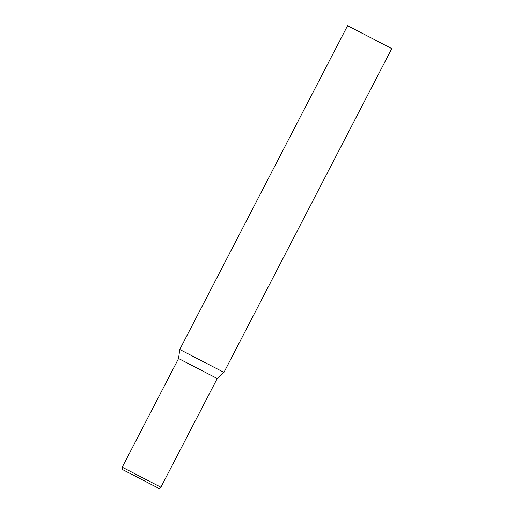 <?xml version="1.0" encoding="UTF-8"?>
<svg xmlns="http://www.w3.org/2000/svg" width="514" height="514" viewBox="0 0 514 514"><rect width="100%" height="100%" fill="white"/><g stroke="black" fill="none" stroke-linecap="round" stroke-linejoin="round"><path stroke-width="0.77" d="M178.576 358.509L122.236 467.2L160.888 487.233L217.229 378.542L178.576 358.509L179.752 349.475L223.937 372.38L391.764 48.605L347.58 25.7L391.764 48.605M179.752 349.475L347.58 25.7M122.236 467.2C122.21 469.083 122.39 469.912 122.769 469.68L158.55 488.229C158.582 488.673 159.359 488.339 160.888 487.233M217.229 378.542L223.937 372.38"/></g></svg>
